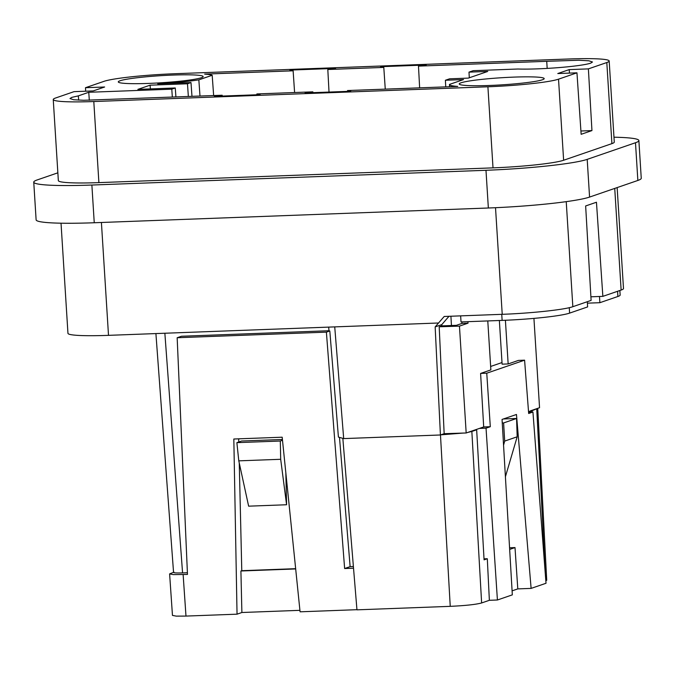 <?xml version="1.0" encoding="UTF-8"?>
<svg xmlns="http://www.w3.org/2000/svg" width="675" height="675" viewBox="0 0 675 675"><rect width="100%" height="100%" fill="white"/><g stroke="black" fill="none" stroke-linecap="round" stroke-linejoin="round"><path stroke-width="1.01" d="M33.75 182.157L36.121 219.864A81.523 6.826 -3.6 0 0 94.247 222.75L488.354 208.001A81.523 6.826 -3.6 0 0 589.57 197.075L637.858 180.453L635.487 142.737L587.199 159.368A81.523 6.826 -3.6 0 1 485.983 170.286L91.876 185.034A81.523 6.826 -3.6 0 1 33.75 182.157A81.523 6.826 -3.6 0 1 37.142 179.955L57.856 172.817M635.487 142.737A81.523 6.826 -3.6 0 0 638.879 140.535A81.523 6.826 -3.6 0 0 613.972 137.211M53.249 99.529L58.345 180.605A56.877 4.759 -3.6 0 0 98.896 182.621L493.012 167.864A56.877 4.759 -3.6 0 0 563.625 160.245L611.913 143.623A56.877 4.759 -3.6 0 0 614.275 142.088L609.179 61.003A56.877 4.759 -3.6 0 0 568.628 58.995L174.521 73.744A56.877 4.759 -3.6 0 0 103.899 81.363L85.472 87.716L104.633 86.999L93.209 90.931L74.039 91.648L55.612 97.993A56.877 4.759 -3.6 0 0 53.249 99.529A56.877 4.759 -3.6 0 0 93.8 101.537L98.896 182.621M637.858 180.453A81.523 6.826 -3.6 0 0 641.25 178.251L638.879 140.535M469.294 77.785L468.998 72.132L487.755 71.432L468.332 78.114L449.584 78.815L445.399 80.258L463.531 79.574L449.483 84.417A52.355 4.379 176.4 0 0 449.457 84.578L449.567 86.721M468.998 72.132L473.183 70.689L517.936 69.01A42.567 3.561 -3.6 0 0 558.984 67.593A42.567 3.561 -3.6 0 0 590.709 63.146L592.481 61.999L588.87 60.801L578.787 60.244L546.725 61.315L547.18 68.403M385.265 89.125L383.797 67.416L380.548 66.994L381.502 66.665L426.229 64.986L418.483 66.116L546.725 61.315M418.483 66.116L419.639 87.843M294.595 92.526L293.127 70.808L289.879 70.386L290.832 70.057L335.559 68.386L327.814 69.508L383.797 67.416M327.814 69.508L329.02 92.07M213.646 95.555L212.186 75.263A52.355 4.379 176.4 0 0 204.652 74.115L293.127 70.808M199.994 96.061L198.847 79.861A52.355 4.379 176.4 0 1 157.722 83.81L190.991 82.561L187.481 83.776L188.35 96.5M212.186 75.263L198.847 79.861M191.978 96.365L190.991 82.561M172.328 97.099L171.787 89.176L175.264 87.978L137.877 89.378L150.086 85.177L150.373 88.906M150.086 85.177L187.481 83.776M175.264 87.978L175.93 96.964M171.787 89.176L88.763 92.281L89.311 100.297M88.763 92.281L78.342 95.875L78.638 100.128M78.342 95.875L71.769 97.386L69.997 98.542L73.609 99.731L83.649 100.28L222.176 95.234L222.244 96.069M312.913 92.678L312.846 91.842L256.871 93.935L256.913 94.77M312.846 91.842L305.1 92.964L349.836 91.294L350.789 90.965L347.541 90.543L347.583 91.378M347.541 90.543L457.777 86.417A52.355 4.379 176.4 0 1 449.457 84.578M445.745 86.864L445.399 80.258M576.956 72.824L557.786 73.541L569.211 69.601L588.381 68.884L591.95 130.587L581.141 134.308L576.956 72.824L558.529 79.169A56.877 4.759 -3.6 0 1 487.907 86.788L93.8 101.537M588.381 68.884L606.808 62.539A56.877 4.759 -3.6 0 0 609.179 61.003M256.871 93.935L260.12 94.357L259.166 94.686L214.431 96.356L222.176 95.234M460.991 82.814A42.567 3.561 -3.6 0 0 459.219 83.97A42.567 3.561 -3.6 0 0 495.703 85.202A42.567 3.561 -3.6 0 0 542.422 79.768A42.567 3.561 -3.6 0 0 544.193 78.621A42.567 3.561 -3.6 0 0 507.743 77.38A42.567 3.561 -3.6 0 0 460.991 82.814M120.049 80.764A42.517 3.561 -3.6 0 0 118.285 81.911A42.517 3.561 -3.6 0 0 154.718 83.143A42.517 3.561 -3.6 0 0 201.386 77.718A42.517 3.561 -3.6 0 0 203.15 76.57A42.517 3.561 -3.6 0 0 166.75 75.338A42.517 3.561 -3.6 0 0 120.049 80.764M444.158 433.696L463.16 433.072L440.834 434.835L444.158 433.696L439.197 326.784L441.847 325.873L441.788 324.616L435.156 326.902L440.421 434.978L343.685 438.598L334.733 326.886L108.506 335.348A56.877 4.759 176.4 0 1 67.956 333.34L61.028 223.197M85.472 87.716L85.674 91.209M569.211 69.601L569.472 73.103M591.95 130.587L580.913 131.001M381.502 66.665L381.527 67.12M290.832 70.057L290.858 70.512M187.397 572.729L182.571 572.906C175.593 573.109 172.732 572.856 173.981 572.155M328.978 330.733L181.482 336.251L177.162 337.736L326.388 332.151L329.813 330.969L328.978 330.733L328.683 327.105M343.685 438.598L338.42 437.079L329.813 330.969M435.156 326.902L444.192 316.482L502.225 314.314C531.065 313.301 564.916 309.648 572.839 306.695L566.232 201.648M572.839 306.695L591.106 300.4L585.647 205.959L596.455 202.238L602.859 296.359L621.127 290.064A56.877 4.759 -3.6 0 0 623.498 288.529L617.144 187.582M602.859 296.359L590.895 296.806M177.162 337.736L187.473 574.417L173.391 574.611L169.611 573.902L173.551 572.307M353.523 568.198L344.63 568.527L350.131 566.637L339.491 437.383M344.63 568.527L326.388 332.151M441.788 324.616L448.985 316.305M450.917 316.229L451.448 325.51L441.847 325.873M490.641 366.466L502.006 362.551M499.365 320.498L502.107 364.171L508.157 363.943L505.406 320.262M487.78 320.929L490.86 369.9L480.6 373.427L486.759 373.199L524.593 360.172L518.425 360.408L508.157 363.943M461.903 321.899L461.995 323.401L456.384 325.333L451.448 325.51M467.944 321.671L468.037 323.173L459.456 326.126L466.18 432.979L483.697 426.946L480.6 373.427M461.995 323.401L468.037 323.173M587.301 301.717L587.63 306.914L569.607 313.116A54.354 4.548 -3.6 0 1 502.132 320.397L461.025 321.933L460.645 315.866M587.393 303.159L599.881 302.695L599.484 296.485M599.881 302.695L617.895 296.485A54.354 4.548 -3.6 0 0 620.156 295.026L619.869 290.503M533.933 318.389L539.553 407.717L537.747 408.333L546.716 580.238L545.839 580.854M530.525 410.822L537.747 408.333L531.976 410.771L528.517 411.514M356.94 609.685L300.071 611.812L282.184 437.206L233.828 439.012L237.043 614.174L185.979 616.081L176.243 616.123L172.463 615.398M353.388 566.519L350.131 566.637M481.629 602.961L471.85 431.46L476.66 429.806L484.076 559.845L487.308 558.731L489.367 600.294L481.629 602.961C475.816 604.522 465.362 605.644 450.242 606.344L356.957 609.837L342.849 438.505M471.85 431.46L467.969 432.363M484.026 558.849L487.308 558.731M489.367 600.294L497.416 599.999L486.034 428.169L479.436 428.414M497.416 599.999L512.325 594.861L502.048 419.437L516.468 414.475L531.115 588.398L546.024 583.259L532.929 412.02L528.567 412.189M459.456 326.126L439.197 326.784M531.115 588.398L517.792 588.895L512.089 590.853M299.919 610.335L241.886 612.503L237.043 614.174M532.043 412.054L531.976 410.771M295.684 568.941L240.907 570.991L241.777 570.696L239.262 463.033M238.764 441.998L238.688 438.834M240.907 570.991L241.886 612.503M463.16 433.072L466.18 432.979M476.66 429.806L475.225 429.865M532.929 412.02L528.668 413.488L524.593 360.172M486.034 428.169L490.303 426.701L486.759 373.199M490.303 426.701L483.697 426.946M509.659 549.416L515.008 547.577L509.566 547.779M515.008 547.577L517.792 588.895M295.65 568.679L241.777 570.696M282.412 439.493L241.625 441.02L236.874 442.648L238.79 460.848L280.69 459.287L280.302 441.028L236.874 442.648M238.79 460.848L248.636 506.174L286.588 504.748L285.837 472.897M282.496 440.269L280.302 441.028M286.588 504.748L280.69 459.287M505.406 476.761L517.177 436.792L504.681 441.096L503.558 445.205M502.259 422.98L503.609 422.938L504.681 441.096M503.609 422.938L516.569 418.475L503.415 418.964M517.177 436.792L516.569 418.475M589.57 197.075L587.199 159.368M94.247 222.75L91.876 185.034M488.354 208.001L485.983 170.286M487.907 86.788L493.012 167.864M558.529 79.169L563.625 160.245M606.808 62.539L611.913 143.623M164.86 333.239L182.571 572.906M108.506 335.348L101.41 222.48M334.733 326.886L438.539 322.996M495.517 207.697L502.225 314.314M621.127 290.064L614.731 188.409M502.132 320.397L501.744 314.331M569.607 313.116L569.27 307.673M617.895 296.485L617.566 291.296M536.743 409.126L545.29 573.649M185.979 616.081L183.127 574.577M440.471 434.962L450.242 606.344M155.908 333.577L173.559 572.484M172.463 615.414L169.611 573.91"/></g></svg>

